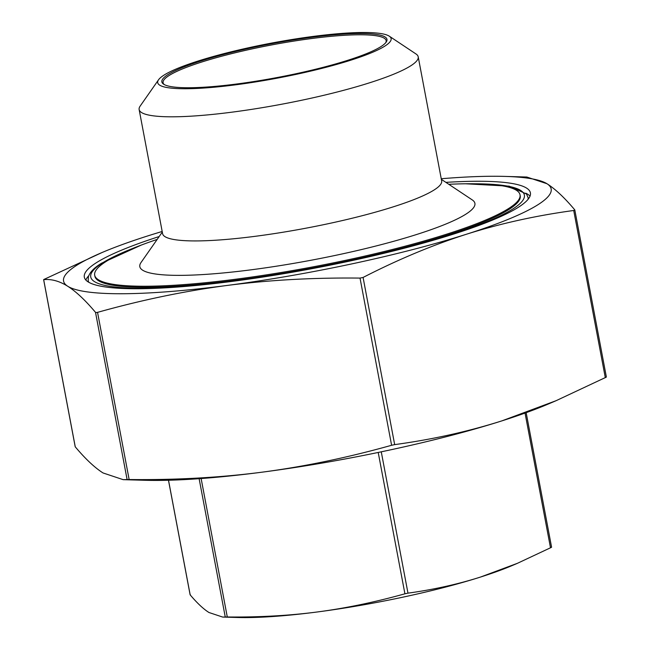 <?xml version="1.0" encoding="UTF-8"?>
<svg xmlns="http://www.w3.org/2000/svg" width="650" height="650" viewBox="0 0 650 650"><rect width="100%" height="100%" fill="white"/><g stroke="black" fill="none" stroke-linecap="round" stroke-linejoin="round"><path stroke-width="0.97" d="M139.141 109.549L162.597 233.667A142.001 21.231 -10.7 0 0 256.1 236.194A142.001 21.231 -10.7 0 0 441.659 180.936L418.21 56.826A142.001 21.231 169.3 0 1 232.651 112.076A142.001 21.231 169.3 0 1 139.141 109.549A142.001 21.231 169.3 0 1 140.156 106.096L158.551 79.779A118.771 17.761 -10.7 0 0 235.918 84.784A118.771 17.761 -10.7 0 0 389.285 36.181A118.771 17.761 -10.7 0 0 312.91 36.457A118.771 17.761 -10.7 0 0 158.551 79.779M157.178 239.403A216.434 32.362 -10.7 0 0 94.689 275.186L94.884 276.209A216.434 32.362 -10.7 0 0 237.404 280.053A216.434 32.362 -10.7 0 0 520.227 195.837L520.033 194.813A216.434 32.362 -10.7 0 0 448.793 184.299M94.689 275.186A216.434 32.362 -10.7 0 0 237.209 279.029A216.434 32.362 -10.7 0 0 520.033 194.813M445.884 182.366A226.988 33.938 169.3 0 1 530.408 192.855A226.988 33.938 169.3 0 1 233.789 281.174A226.988 33.938 169.3 0 1 84.321 277.144A226.988 33.938 169.3 0 1 159.185 236.535M530.034 196.113A226.988 33.938 -10.7 0 0 525.826 193.196M389.285 36.181L416.008 53.974A142.001 21.231 169.3 0 1 418.21 56.826M441.366 179.351L472.266 199.916A170.511 25.496 169.3 0 1 252.094 269.685A170.511 25.496 169.3 0 1 141.034 262.502L162.297 232.082M164.287 84.581A113.498 16.973 169.3 0 1 163.085 82.721A113.498 16.973 169.3 0 1 311.399 38.561A113.498 16.973 169.3 0 1 386.132 40.576A113.498 16.973 169.3 0 1 385.686 42.754M237.283 83.923A114.554 17.127 -10.7 0 0 386.157 42.144A114.554 17.127 -10.7 0 0 311.545 37.318A114.554 17.127 -10.7 0 0 163.629 84.191A114.554 17.127 -10.7 0 0 237.283 83.923M190.271 594.498L190.174 594.872C197.137 603.119 203.393 608.993 208.959 612.503L222.674 617.069L227.289 616.988C259.163 617.313 289.185 615.639 317.346 611.967C345.499 608.286 374.692 602.233 404.918 593.808L407.973 593.149C433.721 589.607 457.884 584.244 480.488 577.062L517.416 563.314L551.403 547.357M43.81 279.508L102.221 252.452A248.105 37.099 -10.7 0 0 67.746 286.268C59.426 281.06 51.399 278.858 43.672 279.671L75.262 446.851C85.426 458.941 94.681 467.642 103.025 472.948L123.167 479.659L129.139 479.538C175.662 480.074 220.017 477.62 262.218 472.16C304.395 466.602 347.531 457.641 391.609 445.274L394.672 444.616C432.242 439.514 467.968 431.608 501.832 420.891L556.075 400.701L606.19 377.179M96.241 312.577L95.517 312.366C85.345 300.276 76.091 291.574 67.746 286.268A248.105 37.099 -10.7 0 0 226.939 285.472C184.763 291.029 141.635 299.991 97.549 312.358L96.241 312.577M363.082 277.444L360.027 278.094C313.503 277.558 269.141 280.012 226.939 285.472A248.105 37.099 -10.7 0 0 466.554 234.203C432.705 245.018 398.214 259.431 363.082 277.444L394.672 444.616M574.641 210.218L573.714 210.486C536.144 215.589 500.419 223.494 466.554 234.203A248.105 37.099 -10.7 0 0 546.975 183.731C555.319 189.036 564.574 197.738 574.738 209.836L574.738 209.836M162.183 231.473A248.105 37.099 -10.7 0 0 148.168 235.787A248.105 37.099 -10.7 0 0 102.221 252.452M504.733 176.402L526.833 177.028L546.975 183.731A248.105 37.099 -10.7 0 0 504.733 176.402A248.105 37.099 -10.7 0 0 441.244 178.742M517.416 563.314L511.769 565.719A168.927 25.261 169.3 0 1 480.488 577.062A168.927 25.261 169.3 0 1 317.346 611.967A168.927 25.261 169.3 0 1 237.721 617.5L222.674 617.069M556.075 400.701L547.779 404.235A248.105 37.099 169.3 0 1 501.832 420.891A248.105 37.099 169.3 0 1 262.218 472.16A248.105 37.099 169.3 0 1 145.267 480.285L123.167 479.659M88.709 275.795A226.988 33.938 -10.7 0 0 85.849 280.044M190.174 594.872L168.513 480.253M227.289 616.988L201.134 478.546M407.973 593.149L381.266 451.823M95.517 312.366L127.108 479.546M573.714 210.486L605.304 377.658M88.481 282.108L88.205 280.662A223.828 33.467 -10.7 0 0 88.822 282.311M528.101 199.306A223.828 33.467 -10.7 0 0 528.068 197.543L526.484 193.993L509.186 186.168L465.676 183.787M220.659 282.815A220.659 32.996 169.3 0 1 102.781 262.754A220.659 32.996 169.3 0 1 132.811 248.398M474.768 183.779A220.659 32.996 169.3 0 1 512.33 209.292A220.659 32.996 169.3 0 1 405.535 247.886M360.027 278.094L391.609 445.274M129.139 479.538L97.549 312.358M525.046 413.067L550.509 547.836M378.211 452.457L404.918 593.808M199.127 478.692L225.257 617.004M168.472 480.253L190.109 594.75M526.159 412.669L551.582 547.202M141.278 245.082L101.676 263.152C94.331 267.572 89.895 272.123 88.384 276.794L88.205 280.662M528.344 198.998L528.068 197.543M606.369 377.024L574.803 209.958M75.197 446.729L43.631 279.662"/></g></svg>

